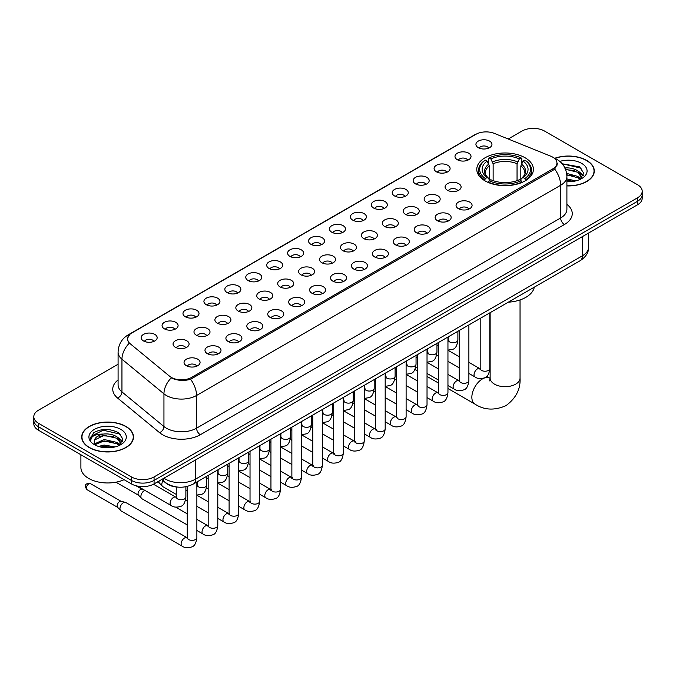 <?xml version="1.0" encoding="UTF-8"?>
<svg xmlns="http://www.w3.org/2000/svg" width="676" height="676" viewBox="0 0 676 676"><rect width="100%" height="100%" fill="white"/><g stroke="black" fill="none" stroke-linecap="round" stroke-linejoin="round"><path stroke-width="1.01" d="M525.108 157.77A28.307 16.342 0 0 0 494.257 154.229A28.307 16.342 0 0 0 476.783 169.33A28.307 16.342 0 0 0 485.072 180.889A28.307 16.342 0 0 0 515.923 184.43A28.307 16.342 0 0 0 533.398 169.33A28.307 16.342 0 0 0 525.108 157.77M457.348 159.739A8.011 4.622 180 0 1 455.759 158.429A8.011 4.622 180 0 1 458.412 152.675A8.011 4.622 180 0 1 468.679 153.19A8.011 4.622 180 0 1 470.268 158.429A8.011 4.622 180 0 1 457.348 159.739M467.707 160.212A4.808 2.772 0 0 0 466.415 158.86A4.808 2.772 0 0 0 461.674 158.159A4.808 2.772 0 0 0 458.328 160.212M436.426 171.814A8.011 4.622 180 0 1 434.837 170.504A8.011 4.622 180 0 1 437.49 164.758A8.011 4.622 180 0 1 447.757 165.274A8.011 4.622 180 0 1 449.346 170.504A8.011 4.622 180 0 1 436.426 171.814M446.777 172.296A4.808 2.772 0 0 0 445.492 170.944A4.808 2.772 0 0 0 440.752 170.242A4.808 2.772 0 0 0 437.397 172.296M415.503 183.897A8.011 4.622 180 0 1 413.915 182.588A8.011 4.622 180 0 1 416.568 176.842A8.011 4.622 180 0 1 426.835 177.357A8.011 4.622 180 0 1 428.423 182.588A8.011 4.622 180 0 1 415.503 183.897M425.855 184.379A4.808 2.772 0 0 0 424.57 183.027A4.808 2.772 0 0 0 419.83 182.317A4.808 2.772 0 0 0 416.475 184.379M394.581 195.972A8.011 4.622 180 0 1 392.984 194.671A8.011 4.622 180 0 1 395.637 188.917A8.011 4.622 180 0 1 405.904 189.432A8.011 4.622 180 0 1 407.501 194.671A8.011 4.622 180 0 1 394.581 195.972M404.932 196.454A4.808 2.772 0 0 0 403.64 195.102A4.808 2.772 0 0 0 398.908 194.401A4.808 2.772 0 0 0 395.553 196.454M373.651 208.056A8.011 4.622 180 0 1 372.062 206.746A8.011 4.622 180 0 1 374.715 201A8.011 4.622 180 0 1 384.982 201.516A8.011 4.622 180 0 1 386.571 206.746A8.011 4.622 180 0 1 373.651 208.056M384.01 208.538A4.808 2.772 0 0 0 382.717 207.186A4.808 2.772 0 0 0 377.985 206.484A4.808 2.772 0 0 0 374.631 208.538M352.728 220.139A8.011 4.622 180 0 1 351.14 218.83A8.011 4.622 180 0 1 353.793 213.084A8.011 4.622 180 0 1 364.06 213.599A8.011 4.622 180 0 1 365.648 218.83A8.011 4.622 180 0 1 352.728 220.139M363.088 220.621A4.808 2.772 0 0 0 361.795 219.269A4.808 2.772 0 0 0 357.055 218.559A4.808 2.772 0 0 0 353.709 220.621M331.806 232.214A8.011 4.622 180 0 1 330.218 230.913A8.011 4.622 180 0 1 332.871 225.159A8.011 4.622 180 0 1 343.138 225.674A8.011 4.622 180 0 1 344.726 230.913A8.011 4.622 180 0 1 331.806 232.214M342.157 232.696A4.808 2.772 0 0 0 340.873 231.344A4.808 2.772 0 0 0 336.133 230.643A4.808 2.772 0 0 0 332.778 232.696M310.884 244.298A8.011 4.622 180 0 1 309.295 242.988A8.011 4.622 180 0 1 311.949 237.242A8.011 4.622 180 0 1 322.215 237.758A8.011 4.622 180 0 1 323.804 242.988A8.011 4.622 180 0 1 310.884 244.298M321.235 244.78A4.808 2.772 0 0 0 319.942 243.428A4.808 2.772 0 0 0 315.21 242.726A4.808 2.772 0 0 0 311.856 244.78M289.962 256.381A8.011 4.622 180 0 1 288.365 255.072A8.011 4.622 180 0 1 291.018 249.317A8.011 4.622 180 0 1 301.285 249.833A8.011 4.622 180 0 1 302.882 255.072A8.011 4.622 180 0 1 289.962 256.381M300.313 256.855A4.808 2.772 0 0 0 299.02 255.503A4.808 2.772 0 0 0 294.288 254.801A4.808 2.772 0 0 0 290.933 256.855M269.031 268.457A8.011 4.622 180 0 1 267.442 267.147A8.011 4.622 180 0 1 270.096 261.401A8.011 4.622 180 0 1 280.363 261.916A8.011 4.622 180 0 1 281.951 267.147A8.011 4.622 180 0 1 269.031 268.457M279.391 268.938A4.808 2.772 0 0 0 278.098 267.586A4.808 2.772 0 0 0 273.366 266.885A4.808 2.772 0 0 0 270.011 268.938M248.109 280.54A8.011 4.622 180 0 1 246.52 279.23A8.011 4.622 180 0 1 249.174 273.484A8.011 4.622 180 0 1 259.44 274A8.011 4.622 180 0 1 261.029 279.23A8.011 4.622 180 0 1 248.109 280.54M258.469 281.022A4.808 2.772 0 0 0 257.176 279.67A4.808 2.772 0 0 0 252.435 278.96A4.808 2.772 0 0 0 249.089 281.022M227.187 292.615A8.011 4.622 180 0 1 225.598 291.314A8.011 4.622 180 0 1 228.251 285.559A8.011 4.622 180 0 1 238.518 286.075A8.011 4.622 180 0 1 240.107 291.314A8.011 4.622 180 0 1 227.187 292.615M237.538 293.097A4.808 2.772 0 0 0 236.254 291.745A4.808 2.772 0 0 0 231.513 291.043A4.808 2.772 0 0 0 228.158 293.097M206.264 304.699A8.011 4.622 180 0 1 204.676 303.389A8.011 4.622 180 0 1 207.329 297.643A8.011 4.622 180 0 1 217.596 298.158A8.011 4.622 180 0 1 219.185 303.389A8.011 4.622 180 0 1 206.264 304.699M216.616 305.18A4.808 2.772 0 0 0 215.323 303.828A4.808 2.772 0 0 0 210.591 303.127A4.808 2.772 0 0 0 207.236 305.18M185.342 316.782A8.011 4.622 180 0 1 183.745 315.472A8.011 4.622 180 0 1 186.399 309.726A8.011 4.622 180 0 1 196.665 310.242A8.011 4.622 180 0 1 198.262 315.472A8.011 4.622 180 0 1 185.342 316.782M195.694 317.264A4.808 2.772 0 0 0 194.401 315.912A4.808 2.772 0 0 0 189.669 315.202A4.808 2.772 0 0 0 186.314 317.264M164.412 328.857A8.011 4.622 180 0 1 162.823 327.556A8.011 4.622 180 0 1 165.476 321.801A8.011 4.622 180 0 1 175.743 322.317A8.011 4.622 180 0 1 177.332 327.556A8.011 4.622 180 0 1 164.412 328.857M174.771 329.339A4.808 2.772 0 0 0 173.478 327.987A4.808 2.772 0 0 0 168.746 327.285A4.808 2.772 0 0 0 165.392 329.339M143.489 340.941A8.011 4.622 180 0 1 141.901 339.631A8.011 4.622 180 0 1 144.554 333.885A8.011 4.622 180 0 1 154.821 334.4A8.011 4.622 180 0 1 156.409 339.631A8.011 4.622 180 0 1 143.489 340.941M153.849 341.422A4.808 2.772 0 0 0 152.556 340.07A4.808 2.772 0 0 0 147.816 339.369A4.808 2.772 0 0 0 144.47 341.422M478.27 147.655A8.011 4.622 180 0 1 476.681 146.346A8.011 4.622 180 0 1 479.335 140.6A8.011 4.622 180 0 1 489.601 141.115A8.011 4.622 180 0 1 491.19 146.346A8.011 4.622 180 0 1 478.27 147.655M488.63 148.137A4.808 2.772 0 0 0 487.337 146.785A4.808 2.772 0 0 0 482.605 146.084A4.808 2.772 0 0 0 479.25 148.137M447.419 190.243A8.011 4.622 180 0 1 445.83 188.934A8.011 4.622 180 0 1 448.484 183.188A8.011 4.622 180 0 1 458.75 183.703A8.011 4.622 180 0 1 460.339 188.934A8.011 4.622 180 0 1 447.419 190.243M457.77 190.725A4.808 2.772 0 0 0 456.477 189.373A4.808 2.772 0 0 0 451.745 188.663A4.808 2.772 0 0 0 448.391 190.725M426.488 202.318A8.011 4.622 180 0 1 424.9 201.017A8.011 4.622 180 0 1 427.553 195.263A8.011 4.622 180 0 1 437.82 195.778A8.011 4.622 180 0 1 439.417 201.017A8.011 4.622 180 0 1 426.488 202.318M436.848 202.8A4.808 2.772 0 0 0 435.555 201.448A4.808 2.772 0 0 0 430.823 200.747A4.808 2.772 0 0 0 427.469 202.8M405.566 214.402A8.011 4.622 180 0 1 403.978 213.092A8.011 4.622 180 0 1 406.631 207.346A8.011 4.622 180 0 1 416.898 207.862A8.011 4.622 180 0 1 418.486 213.092A8.011 4.622 180 0 1 405.566 214.402M415.926 214.883A4.808 2.772 0 0 0 414.633 213.531A4.808 2.772 0 0 0 409.901 212.83A4.808 2.772 0 0 0 406.546 214.883M384.644 226.485A8.011 4.622 180 0 1 383.055 225.176A8.011 4.622 180 0 1 385.709 219.421A8.011 4.622 180 0 1 395.975 219.945A8.011 4.622 180 0 1 397.564 225.176A8.011 4.622 180 0 1 384.644 226.485M394.995 226.959A4.808 2.772 0 0 0 393.711 225.607A4.808 2.772 0 0 0 388.97 224.905A4.808 2.772 0 0 0 385.624 226.959M363.722 238.56A8.011 4.622 180 0 1 362.133 237.251A8.011 4.622 180 0 1 364.786 231.505A8.011 4.622 180 0 1 375.053 232.02A8.011 4.622 180 0 1 376.642 237.251A8.011 4.622 180 0 1 363.722 238.56M374.073 239.042A4.808 2.772 0 0 0 372.789 237.69A4.808 2.772 0 0 0 368.048 236.989A4.808 2.772 0 0 0 364.694 239.042M342.8 250.644A8.011 4.622 180 0 1 341.211 249.334A8.011 4.622 180 0 1 343.864 243.588A8.011 4.622 180 0 1 354.131 244.104A8.011 4.622 180 0 1 355.72 249.334A8.011 4.622 180 0 1 342.8 250.644M353.151 251.126A4.808 2.772 0 0 0 351.858 249.774A4.808 2.772 0 0 0 347.126 249.064A4.808 2.772 0 0 0 343.771 251.126M321.869 262.727A8.011 4.622 180 0 1 320.28 261.418A8.011 4.622 180 0 1 322.934 255.663A8.011 4.622 180 0 1 333.2 256.179A8.011 4.622 180 0 1 334.789 261.418A8.011 4.622 180 0 1 321.869 262.727M332.229 263.201A4.808 2.772 0 0 0 330.936 261.849A4.808 2.772 0 0 0 326.204 261.147A4.808 2.772 0 0 0 322.849 263.201M300.947 274.802A8.011 4.622 180 0 1 299.358 273.493A8.011 4.622 180 0 1 302.011 267.747A8.011 4.622 180 0 1 312.278 268.262A8.011 4.622 180 0 1 313.867 273.493A8.011 4.622 180 0 1 300.947 274.802M311.306 275.284A4.808 2.772 0 0 0 310.014 273.932A4.808 2.772 0 0 0 305.273 273.231A4.808 2.772 0 0 0 301.927 275.284M280.025 286.886A8.011 4.622 180 0 1 278.436 285.576A8.011 4.622 180 0 1 281.089 279.83A8.011 4.622 180 0 1 291.356 280.346A8.011 4.622 180 0 1 292.945 285.576A8.011 4.622 180 0 1 280.025 286.886M290.376 287.368A4.808 2.772 0 0 0 289.091 286.016A4.808 2.772 0 0 0 284.351 285.306A4.808 2.772 0 0 0 281.005 287.368M259.102 298.961A8.011 4.622 180 0 1 257.514 297.66A8.011 4.622 180 0 1 260.167 291.905A8.011 4.622 180 0 1 270.434 292.421A8.011 4.622 180 0 1 272.022 297.66A8.011 4.622 180 0 1 259.102 298.961M269.454 299.443A4.808 2.772 0 0 0 268.169 298.091A4.808 2.772 0 0 0 263.429 297.389A4.808 2.772 0 0 0 260.074 299.443M238.18 311.045A8.011 4.622 180 0 1 236.583 309.735A8.011 4.622 180 0 1 239.245 303.989A8.011 4.622 180 0 1 249.512 304.504A8.011 4.622 180 0 1 251.1 309.735A8.011 4.622 180 0 1 238.18 311.045M248.531 311.526A4.808 2.772 0 0 0 247.239 310.174A4.808 2.772 0 0 0 242.507 309.473A4.808 2.772 0 0 0 239.152 311.526M217.25 323.128A8.011 4.622 180 0 1 215.661 321.818A8.011 4.622 180 0 1 218.314 316.064A8.011 4.622 180 0 1 228.581 316.588A8.011 4.622 180 0 1 230.17 321.818A8.011 4.622 180 0 1 217.25 323.128M227.609 323.601A4.808 2.772 0 0 0 226.316 322.249A4.808 2.772 0 0 0 221.584 321.548A4.808 2.772 0 0 0 218.23 323.601M196.327 335.203A8.011 4.622 180 0 1 194.739 333.893A8.011 4.622 180 0 1 197.392 328.147A8.011 4.622 180 0 1 207.659 328.663A8.011 4.622 180 0 1 209.247 333.893A8.011 4.622 180 0 1 196.327 335.203M206.687 335.685A4.808 2.772 0 0 0 205.394 334.333A4.808 2.772 0 0 0 200.654 333.631A4.808 2.772 0 0 0 197.308 335.685M175.405 347.287A8.011 4.622 180 0 1 173.816 345.977A8.011 4.622 180 0 1 176.47 340.231A8.011 4.622 180 0 1 186.737 340.746A8.011 4.622 180 0 1 188.325 345.977A8.011 4.622 180 0 1 175.405 347.287M185.756 347.768A4.808 2.772 0 0 0 184.472 346.416A4.808 2.772 0 0 0 179.731 345.706A4.808 2.772 0 0 0 176.385 347.768M458.404 208.664A8.011 4.622 180 0 1 456.815 207.363A8.011 4.622 180 0 1 459.469 201.609A8.011 4.622 180 0 1 469.735 202.124A8.011 4.622 180 0 1 471.324 207.363A8.011 4.622 180 0 1 458.404 208.664M468.764 209.146A4.808 2.772 0 0 0 467.471 207.794A4.808 2.772 0 0 0 462.739 207.093A4.808 2.772 0 0 0 459.384 209.146M437.482 220.748A8.011 4.622 180 0 1 435.893 219.438A8.011 4.622 180 0 1 438.547 213.692A8.011 4.622 180 0 1 448.813 214.207A8.011 4.622 180 0 1 450.402 219.438A8.011 4.622 180 0 1 437.482 220.748M447.842 221.229A4.808 2.772 0 0 0 446.549 219.877A4.808 2.772 0 0 0 441.808 219.176A4.808 2.772 0 0 0 438.462 221.229M416.56 232.831A8.011 4.622 180 0 1 414.971 231.522A8.011 4.622 180 0 1 417.624 225.767A8.011 4.622 180 0 1 427.891 226.283A8.011 4.622 180 0 1 429.48 231.522A8.011 4.622 180 0 1 416.56 232.831M426.911 233.305A4.808 2.772 0 0 0 425.626 231.952A4.808 2.772 0 0 0 420.886 231.251A4.808 2.772 0 0 0 417.531 233.305M395.637 244.906A8.011 4.622 180 0 1 394.049 243.597A8.011 4.622 180 0 1 396.702 237.851A8.011 4.622 180 0 1 406.969 238.366A8.011 4.622 180 0 1 408.558 243.597A8.011 4.622 180 0 1 395.637 244.906M405.989 245.388A4.808 2.772 0 0 0 404.696 244.036A4.808 2.772 0 0 0 399.964 243.335A4.808 2.772 0 0 0 396.609 245.388M374.715 256.99A8.011 4.622 180 0 1 373.118 255.68A8.011 4.622 180 0 1 375.772 249.934A8.011 4.622 180 0 1 386.038 250.45A8.011 4.622 180 0 1 387.635 255.68A8.011 4.622 180 0 1 374.715 256.99M385.066 257.471A4.808 2.772 0 0 0 383.774 256.12A4.808 2.772 0 0 0 379.042 255.41A4.808 2.772 0 0 0 375.687 257.471M353.785 269.065A8.011 4.622 180 0 1 352.196 267.764A8.011 4.622 180 0 1 354.849 262.009A8.011 4.622 180 0 1 365.116 262.525A8.011 4.622 180 0 1 366.705 267.764A8.011 4.622 180 0 1 353.785 269.065M364.144 269.547A4.808 2.772 0 0 0 362.851 268.195A4.808 2.772 0 0 0 358.119 267.493A4.808 2.772 0 0 0 354.765 269.547M332.862 281.148A8.011 4.622 180 0 1 331.274 279.839A8.011 4.622 180 0 1 333.927 274.093A8.011 4.622 180 0 1 344.194 274.608A8.011 4.622 180 0 1 345.782 279.839A8.011 4.622 180 0 1 332.862 281.148M343.222 281.63A4.808 2.772 0 0 0 341.929 280.278A4.808 2.772 0 0 0 337.189 279.577A4.808 2.772 0 0 0 333.843 281.63M311.94 293.232A8.011 4.622 180 0 1 310.352 291.922A8.011 4.622 180 0 1 313.005 286.176A8.011 4.622 180 0 1 323.272 286.692A8.011 4.622 180 0 1 324.86 291.922A8.011 4.622 180 0 1 311.94 293.232M322.291 293.714A4.808 2.772 0 0 0 321.007 292.362A4.808 2.772 0 0 0 316.267 291.652A4.808 2.772 0 0 0 312.912 293.714M291.018 305.307A8.011 4.622 180 0 1 289.429 304.006A8.011 4.622 180 0 1 292.083 298.251A8.011 4.622 180 0 1 302.349 298.767A8.011 4.622 180 0 1 303.938 304.006A8.011 4.622 180 0 1 291.018 305.307M301.369 305.789A4.808 2.772 0 0 0 300.076 304.437A4.808 2.772 0 0 0 295.344 303.735A4.808 2.772 0 0 0 291.99 305.789M270.096 317.39A8.011 4.622 180 0 1 268.499 316.081A8.011 4.622 180 0 1 271.152 310.335A8.011 4.622 180 0 1 281.419 310.85A8.011 4.622 180 0 1 283.016 316.081A8.011 4.622 180 0 1 270.096 317.39M280.447 317.872A4.808 2.772 0 0 0 279.154 316.52A4.808 2.772 0 0 0 274.422 315.819A4.808 2.772 0 0 0 271.068 317.872M249.165 329.474A8.011 4.622 180 0 1 247.577 328.164A8.011 4.622 180 0 1 250.23 322.41A8.011 4.622 180 0 1 260.497 322.925A8.011 4.622 180 0 1 262.085 328.164A8.011 4.622 180 0 1 249.165 329.474M259.525 329.947A4.808 2.772 0 0 0 258.232 328.595A4.808 2.772 0 0 0 253.5 327.894A4.808 2.772 0 0 0 250.145 329.947M228.243 341.549A8.011 4.622 180 0 1 226.654 340.239A8.011 4.622 180 0 1 229.308 334.493A8.011 4.622 180 0 1 239.574 335.009A8.011 4.622 180 0 1 241.163 340.239A8.011 4.622 180 0 1 228.243 341.549M238.603 342.031A4.808 2.772 0 0 0 237.31 340.679A4.808 2.772 0 0 0 232.569 339.977A4.808 2.772 0 0 0 229.223 342.031M207.321 353.632A8.011 4.622 180 0 1 205.732 352.323A8.011 4.622 180 0 1 208.385 346.577A8.011 4.622 180 0 1 218.652 347.092A8.011 4.622 180 0 1 220.241 352.323A8.011 4.622 180 0 1 207.321 353.632M217.672 354.114A4.808 2.772 0 0 0 216.388 352.762A4.808 2.772 0 0 0 211.647 352.052A4.808 2.772 0 0 0 208.292 354.114M186.399 365.708A8.011 4.622 180 0 1 184.81 364.406A8.011 4.622 180 0 1 187.463 358.652A8.011 4.622 180 0 1 197.73 359.167A8.011 4.622 180 0 1 199.319 364.406A8.011 4.622 180 0 1 186.399 365.708M196.75 366.189A4.808 2.772 0 0 0 195.457 364.837A4.808 2.772 0 0 0 190.725 364.136A4.808 2.772 0 0 0 187.37 366.189M550.788 156.207A14.424 8.323 180 0 1 552.715 157.145A14.424 8.323 180 0 1 556.939 163.026A14.424 8.323 180 0 1 552.715 168.916L191.646 377.377A14.424 8.323 180 0 1 169.634 376.262L130.13 343.687A14.424 8.323 180 0 1 127.519 338.913A14.424 8.323 180 0 1 131.744 333.023L475.896 134.33A14.424 8.323 180 0 1 494.367 133.4L550.788 156.207M178.067 487.126A16.021 9.253 180 0 1 166.059 483.205L161.615 479.537M566.902 185.917A25.908 14.956 0 0 0 594.297 170.986A25.908 14.956 0 0 0 586.709 160.415A25.908 14.956 0 0 0 554.793 158.26M125.93 426.438A25.908 14.956 0 0 0 97.699 423.201A25.908 14.956 0 0 0 81.703 437.017A25.908 14.956 0 0 0 89.291 447.597A25.908 14.956 0 0 0 117.523 450.833A25.908 14.956 0 0 0 133.518 437.017A25.908 14.956 0 0 0 125.93 426.438M557.506 163.634L554.683 169.068L553.281 170.09L190.59 379.27C184.556 381.002 178.633 380.782 172.802 378.619L171.248 377.867A18.691 12.506 129.5 0 0 163.947 393.829L121.95 359.201A21.362 12.337 180 0 1 118.089 352.128L118.089 384.838A21.362 12.337 0 0 0 121.95 391.911L163.947 426.539A21.362 12.337 0 0 0 166.338 428.187A21.362 12.337 0 0 0 196.555 428.187L560.649 217.976A21.362 12.337 0 0 0 566.902 209.256L566.902 176.546A21.362 12.337 180 0 1 560.649 185.266A18.691 10.791 -120 0 0 554.683 169.068M118.089 364.246L38.49 410.197A16.021 9.253 0 0 0 33.8 416.737L33.8 423.717A16.021 9.253 0 0 0 38.49 430.257L131.406 483.898L131.406 480.408A16.021 9.253 0 0 0 154.069 480.408L637.51 201.296A16.021 9.253 0 0 0 642.2 194.756A16.021 9.253 0 0 1 637.51 201.296L154.069 480.408A16.021 9.253 0 0 1 131.406 480.408L38.49 426.767L131.406 480.408L131.406 476.918A16.021 9.253 0 0 0 154.069 476.918L637.51 197.806A16.021 9.253 0 0 0 642.2 191.266A16.021 9.253 0 0 0 637.51 184.725L544.594 131.085A16.021 9.253 0 0 0 521.931 131.085L508.225 139.002M33.8 420.227A16.021 9.253 0 0 0 38.49 426.767A16.021 9.253 0 0 1 33.8 420.227M566.902 204.363A26.71 15.421 180 0 1 564.426 224.525L200.333 434.727A26.71 15.421 180 0 1 162.561 434.727A26.71 15.421 180 0 1 159.57 432.665L117.573 398.037A5.34 3.574 -50.5 0 0 121.95 391.911L121.95 359.201A18.691 12.506 129.5 0 1 129.201 343.29L127.147 338.913L129.784 334.417M33.8 416.737A16.021 9.253 0 0 0 38.49 423.277L131.406 476.918M131.406 483.898A16.021 9.253 0 0 0 154.069 483.898L637.51 204.786A16.021 9.253 0 0 0 642.2 198.245L642.2 191.266M566.902 185.765A25.637 14.804 0 0 0 594.027 170.986A25.637 14.804 0 0 0 586.523 160.525A25.637 14.804 0 0 0 555.021 158.361M566.902 178.937L575.91 180.872M566.902 180.323L573.611 181.354M566.649 173.402L577.828 176.411L580.583 179.03M566.826 174.78L577.828 177.788L579.864 179.512M564.19 168.028C569.31 167.496 573.856 168.442 577.828 170.867L581.74 177.019L581.647 178.033M565.508 169.287L577.828 172.253L581.698 177.712M566.902 181.751A18.691 10.791 0 0 0 581.605 178.616A18.691 10.791 0 0 0 581.605 163.355A18.691 10.791 0 0 0 559.812 161.395M580.084 179.41L583.684 173.09L579.577 166.871L562.195 163.778M562.66 164.344L563.987 164.175L581.225 168.189M565.626 169.583L574.558 170.606M580.287 173.09L583.253 175.574M566.851 175.101L574.558 176.14M580.287 178.625L580.726 178.912M566.902 180.636L573.409 181.388M578.707 171.501L583.43 175.076M578.707 177.044L581.157 178.523M89.477 447.487A25.637 14.804 0 0 0 117.421 450.689A25.637 14.804 0 0 0 133.248 437.017A25.637 14.804 0 0 0 125.736 426.548A25.637 14.804 0 0 0 97.8 423.345A25.637 14.804 0 0 0 81.973 437.017A25.637 14.804 0 0 0 89.477 447.487M80.9 454.745L80.9 467.547A26.71 15.421 0 0 0 88.725 478.447A26.71 15.421 0 0 0 124.088 479.681M98.493 446.439L104.155 445.053L115.131 446.895M100.707 447.047L104.155 446.439L112.824 447.377M94.893 443.726L104.155 439.518L117.049 442.434L119.804 445.053M95.358 444.487L104.155 440.904L117.049 443.819L119.086 445.535M119.306 445.433L122.905 439.113L118.799 432.902C110.019 428.364 101.637 428.314 93.66 432.741L90.584 438.378L90.88 440.194C91.049 436.13 95.223 434.085 103.411 434.06A13.351 7.706 0 0 0 94.26 441.377A13.351 7.706 0 0 0 94.902 443.752L96.499 445.695M103.411 434.06C108.532 433.519 113.078 434.465 117.049 436.899L120.962 443.05L120.869 444.064M94.26 441.529L94.716 439.89L104.155 435.361L117.049 438.285L120.919 443.743M120.827 429.387A18.691 10.791 0 0 0 94.395 429.387A18.691 10.791 0 0 0 94.395 444.647A18.691 10.791 0 0 0 120.827 444.647A18.691 10.791 0 0 0 120.827 429.387M90.584 438.504L91.167 436.231L103.2 430.198L120.446 434.22M99.076 436.502L103.2 435.741L113.779 436.637M119.508 439.113L122.474 441.597M99.076 442.045L103.2 441.276L113.779 442.172M119.508 444.656L119.939 444.935M101.062 447.123L112.63 447.411M117.928 437.533L122.643 441.107M117.928 443.076L120.379 444.555M484.565 180.585L485.326 178.565A25.426 14.678 0 0 1 485.326 160.102L487.066 161.108A22.967 13.258 0 0 0 487.066 177.551L488.799 178.532L489.356 180.593M489.356 179.757L489.356 165.95L487.066 161.108M488.342 163.296L488.342 158.353L489.103 157.914A25.426 14.678 0 0 1 521.078 157.914L519.329 158.928A22.967 13.258 0 0 0 490.844 158.928L493.134 163.769L493.134 180.653M517.047 180.653L517.047 163.769L519.329 158.928M508.276 302.197A29.381 16.959 0 0 0 534.293 287.182M488.342 182.055A26.491 15.295 0 0 0 521.838 182.055L521.078 180.745A25.426 14.678 0 0 1 489.103 180.745L488.342 182.503M521.838 182.503L521.838 182.055M485.326 160.102L484.565 160.533A26.491 15.295 0 0 0 478.6 170.2A26.491 15.295 0 0 0 484.565 179.875M521.078 157.914L521.838 158.353L521.838 163.296M489.103 180.745L490.844 179.731A22.967 13.258 0 0 0 519.329 179.731L521.078 180.745M487.066 177.551L485.326 178.565M490.844 158.928L489.103 157.914M488.799 164.082A20.542 11.864 0 0 0 488.799 178.532L488.892 178.599C485.976 175.777 484.785 173.859 485.326 172.853A19.765 11.407 0 0 1 489.356 165.95M525.615 179.875A26.491 15.295 0 0 0 531.581 170.2A26.491 15.295 0 0 0 525.615 160.533L524.855 160.102A25.426 14.678 0 0 1 524.855 178.565L525.615 180.585M524.855 178.565L523.106 177.551A22.967 13.258 0 0 0 523.106 161.108L524.855 160.102M523.106 161.108L520.824 165.95L520.824 179.757L521.382 178.532L523.106 177.551M520.824 165.95A19.765 11.407 0 0 1 524.855 172.853C525.387 173.867 524.204 175.785 521.289 178.599L521.382 178.532A20.542 11.864 0 0 0 521.382 164.082M520.824 180.593L520.824 179.757M176.267 494.418L162.806 486.644A4.808 2.772 -60 0 1 162.417 486.34A4.808 2.772 -60 0 1 161.809 484.447A4.808 2.772 -60 0 1 163.043 480.712M159.697 483.306A3.473 2.003 -60 0 1 159.418 483.087A3.473 2.003 -60 0 1 158.978 481.718A3.473 2.003 -60 0 1 159.046 481.025M187.252 524.922L141.884 498.727A4.808 2.772 -60 0 1 141.495 498.415A4.808 2.772 -60 0 1 140.887 496.522A4.808 2.772 -60 0 1 144.284 490.641A4.808 2.772 -60 0 1 144.85 490.37M138.774 495.39A3.473 2.003 -60 0 1 138.495 495.162A3.473 2.003 -60 0 1 138.056 493.801A3.473 2.003 -60 0 1 140.507 489.551A3.473 2.003 -60 0 1 141.909 489.247L143.549 489.618M196.868 481.988L196.868 537.589C196.209 543.166 194.477 546.284 191.68 546.943C187.708 548.168 184.523 547.89 182.106 546.107L120.953 510.811A4.808 2.772 -60 0 1 120.573 510.498A4.808 2.772 -60 0 1 119.965 508.605A4.808 2.772 -60 0 1 123.362 502.716A4.808 2.772 -60 0 1 125.297 502.302A4.808 2.772 -60 0 1 125.761 502.479L187.886 538.172M117.844 507.473A3.473 2.003 -60 0 1 117.565 507.245A3.473 2.003 -60 0 1 117.125 505.885A3.473 2.003 -60 0 1 119.584 501.626A3.473 2.003 -60 0 1 120.987 501.33L125.297 502.302M191.646 377.377L191.646 378.847M552.715 168.916L552.715 170.411M200.333 434.727A5.34 3.084 60 0 1 196.555 428.187L196.555 395.477A21.362 12.337 180 0 1 166.338 395.477A21.362 12.337 180 0 1 163.947 393.829L163.947 426.539A5.34 3.574 -50.5 0 1 159.57 432.665M554.075 157.956A18.691 8.754 112 0 0 553.821 157.863L556.779 159.266C563.167 163.102 566.547 168.865 566.902 176.546M190.59 379.27A18.691 10.791 60 0 1 196.555 395.477L560.649 185.266L560.649 217.976A5.34 3.084 60 0 0 564.426 224.525M130.155 334.113A18.691 10.791 -120 0 0 128.212 334.848C121.824 338.684 118.444 344.447 118.089 352.128M128.212 334.848L474.324 135.023A18.691 10.791 60 0 1 475.743 134.423M117.573 398.037A26.71 15.421 180 0 1 118.089 379.946M154.069 476.918L154.069 483.898M637.51 197.806L637.51 204.786M38.49 423.277L38.49 430.257M163.964 478.185A21.362 12.337 0 0 0 165.4 479.098A21.362 12.337 0 0 0 195.609 479.098L582.366 255.815A21.362 12.337 0 0 0 588.619 247.086C588.779 252.393 585.957 256.931 580.152 260.699L193.395 483.991A10.681 6.168 60 0 0 195.609 479.098L195.609 459.917M582.366 236.625L582.366 255.815A10.681 6.168 60 0 1 580.152 260.699M163.093 478.684A10.681 7.149 129.5 0 0 164.961 482.157L161.716 479.487M520.047 299.933L520.047 378.053A14.956 8.636 180 0 1 515.661 384.162A14.956 8.636 180 0 1 494.511 384.162A14.956 8.636 180 0 1 490.134 378.053L489.728 380.926M520.047 378.053C520.689 389.038 515.982 398.248 505.927 405.676C494.469 410.67 484.143 410.146 474.949 404.096A14.956 8.636 -60 0 1 472.659 392.105A14.956 8.636 -60 0 1 482.427 378.932A14.956 8.636 -60 0 1 489.906 378.188L490.134 378.315M517.047 163.769A19.765 11.407 0 0 0 493.134 163.769M517.605 161.902A20.542 11.864 0 0 0 492.576 161.902M489.804 312.861L489.804 368.462A4.808 2.772 180 0 1 488.173 370.541A4.808 2.772 180 0 1 481.599 370.423A4.808 2.772 180 0 1 480.188 368.462L480.036 369.502L480.467 369.147M489.804 368.462C489.145 374.048 487.413 377.166 484.616 377.816C480.644 379.042 477.45 378.771 475.042 376.988A4.808 2.772 -60 0 1 474.298 373.135A4.808 2.772 -60 0 1 477.442 368.902A4.808 2.772 -60 0 1 477.653 368.783A4.808 2.772 -60 0 1 479.85 368.657L480.822 369.045M468.882 324.945L468.882 380.546A4.808 2.772 180 0 1 467.251 382.624A4.808 2.772 180 0 1 460.677 382.506A4.808 2.772 180 0 1 459.266 380.546L459.114 381.577L459.545 381.222M468.882 380.546C468.223 386.123 466.491 389.241 463.694 389.9C459.722 391.125 456.528 390.846 454.111 389.063A4.808 2.772 -60 0 1 453.376 385.21A4.808 2.772 -60 0 1 456.52 380.977A4.808 2.772 -60 0 1 456.731 380.867A4.808 2.772 -60 0 1 458.92 380.74L459.9 381.129M447.951 337.028L447.951 392.621A4.808 2.772 180 0 1 446.329 394.708A4.808 2.772 180 0 1 439.746 394.581A4.808 2.772 180 0 1 438.344 392.621L438.183 393.66L438.614 393.305M447.951 392.621C447.301 398.206 445.568 401.324 442.772 401.975C438.8 403.209 435.606 402.93 433.189 401.147A4.808 2.772 -60 0 1 432.454 397.294A4.808 2.772 -60 0 1 435.597 393.06A4.808 2.772 -60 0 1 435.809 392.942A4.808 2.772 -60 0 1 437.997 392.824L438.977 393.204M427.029 349.103L427.029 404.704A4.808 2.772 180 0 1 425.407 406.783A4.808 2.772 180 0 1 418.824 406.665A4.808 2.772 180 0 1 417.413 404.704L417.261 405.744L417.692 405.389M427.029 404.704C426.37 410.281 424.646 413.399 421.849 414.058C417.878 415.284 414.684 415.005 412.267 413.23A4.808 2.772 -60 0 1 411.532 409.377A4.808 2.772 -60 0 1 414.667 405.135A4.808 2.772 -60 0 1 414.887 405.025A4.808 2.772 -60 0 1 417.075 404.899L418.047 405.287M406.107 361.187L406.107 416.779A4.808 2.772 180 0 1 404.476 418.866A4.808 2.772 180 0 1 397.902 418.748A4.808 2.772 180 0 1 396.491 416.779L396.339 417.819L396.77 417.464M406.107 416.779C405.448 422.365 403.724 425.483 400.919 426.133C396.947 427.367 393.762 427.088 391.345 425.305A4.808 2.772 -60 0 1 390.61 421.452A4.808 2.772 -60 0 1 393.745 417.219A4.808 2.772 -60 0 1 393.964 417.1A4.808 2.772 -60 0 1 396.153 416.982L397.125 417.362M385.185 373.27L385.185 428.863A4.808 2.772 180 0 1 383.554 430.942A4.808 2.772 180 0 1 376.98 430.823A4.808 2.772 180 0 1 375.569 428.863L375.417 429.902L375.848 429.547M385.185 428.863C384.526 434.448 382.793 437.566 379.996 438.217C376.025 439.442 372.831 439.172 370.423 437.389A4.808 2.772 -60 0 1 369.679 433.536A4.808 2.772 -60 0 1 372.822 429.302A4.808 2.772 -60 0 1 373.034 429.184A4.808 2.772 -60 0 1 375.222 429.057L376.202 429.446M364.263 385.345L364.263 440.946A4.808 2.772 180 0 1 362.632 443.025A4.808 2.772 180 0 1 356.058 442.907A4.808 2.772 180 0 1 354.647 440.946L354.494 441.986L354.917 441.622M364.263 440.946C363.603 446.523 361.871 449.641 359.074 450.3C355.103 451.526 351.909 451.247 349.492 449.464A4.808 2.772 -60 0 1 348.757 445.619A4.808 2.772 -60 0 1 351.9 441.377A4.808 2.772 -60 0 1 352.111 441.267A4.808 2.772 -60 0 1 354.3 441.141L355.28 441.529M343.332 397.429L343.332 453.021A4.808 2.772 180 0 1 341.71 455.109A4.808 2.772 180 0 1 335.127 454.99A4.808 2.772 180 0 1 333.724 453.021L333.564 454.061L333.995 453.706M343.332 453.021C342.673 458.607 340.949 461.725 338.152 462.376C334.181 463.609 330.986 463.33 328.57 461.547A4.808 2.772 -60 0 1 327.835 457.694A4.808 2.772 -60 0 1 330.978 453.461A4.808 2.772 -60 0 1 331.189 453.342A4.808 2.772 -60 0 1 333.378 453.224L334.358 453.604M322.41 409.504L322.41 465.105A4.808 2.772 180 0 1 320.787 467.184A4.808 2.772 180 0 1 314.205 467.065A4.808 2.772 180 0 1 312.794 465.105L312.642 466.144L313.072 465.789M322.41 465.105C321.751 470.69 320.027 473.808 317.23 474.459C313.258 475.684 310.064 475.414 307.648 473.631A4.808 2.772 -60 0 1 306.912 469.778A4.808 2.772 -60 0 1 310.047 465.544A4.808 2.772 -60 0 1 310.267 465.426A4.808 2.772 -60 0 1 312.456 465.299L313.427 465.688M301.488 421.587L301.488 477.188A4.808 2.772 180 0 1 299.857 479.267A4.808 2.772 180 0 1 293.283 479.149A4.808 2.772 180 0 1 291.871 477.188L291.719 478.219L292.15 477.864M301.488 477.188C300.828 482.765 299.096 485.883 296.299 486.543C292.328 487.768 289.142 487.489 286.725 485.706A4.808 2.772 -60 0 1 285.99 481.853A4.808 2.772 -60 0 1 289.125 477.619A4.808 2.772 -60 0 1 289.336 477.501A4.808 2.772 -60 0 1 291.533 477.383L292.505 477.771M280.565 433.671L280.565 489.263A4.808 2.772 180 0 1 278.935 491.351A4.808 2.772 180 0 1 272.36 491.224A4.808 2.772 180 0 1 270.949 489.263L270.797 490.303L271.228 489.948M280.565 489.263C279.906 494.849 278.174 497.967 275.377 498.618C271.406 499.851 268.211 499.572 265.803 497.789A4.808 2.772 -60 0 1 265.06 493.936A4.808 2.772 -60 0 1 268.203 489.703A4.808 2.772 -60 0 1 268.414 489.585A4.808 2.772 -60 0 1 270.603 489.466L271.583 489.847M259.643 445.746L259.643 501.347A4.808 2.772 180 0 1 258.012 503.426A4.808 2.772 180 0 1 251.43 503.307A4.808 2.772 180 0 1 250.027 501.347L249.875 502.386L250.297 502.031M259.643 501.347C258.984 506.924 257.252 510.042 254.455 510.701C250.483 511.926 247.289 511.647 244.873 509.873A4.808 2.772 -60 0 1 244.137 506.02A4.808 2.772 -60 0 1 247.281 501.778A4.808 2.772 -60 0 1 247.492 501.668A4.808 2.772 -60 0 1 249.681 501.541L250.661 501.93M238.713 457.829L238.713 513.422A4.808 2.772 180 0 1 237.09 515.509A4.808 2.772 180 0 1 230.508 515.391A4.808 2.772 180 0 1 229.105 513.422L228.944 514.461L229.375 514.106M238.713 513.422C238.053 519.007 236.33 522.125 233.533 522.776C229.561 524.01 226.367 523.731 223.95 521.948A4.808 2.772 -60 0 1 223.215 518.095A4.808 2.772 -60 0 1 226.359 513.861A4.808 2.772 -60 0 1 226.57 513.743A4.808 2.772 -60 0 1 228.758 513.625L229.739 514.005M217.79 469.913L217.79 525.505A4.808 2.772 180 0 1 216.168 527.584A4.808 2.772 180 0 1 209.585 527.466A4.808 2.772 180 0 1 208.174 525.505L208.022 526.545L208.453 526.19M217.79 525.505C217.131 531.091 215.407 534.209 212.602 534.86C208.639 536.085 205.445 535.814 203.028 534.032A4.808 2.772 -60 0 1 202.293 530.178A4.808 2.772 -60 0 1 205.428 525.945A4.808 2.772 -60 0 1 205.648 525.827A4.808 2.772 -60 0 1 207.836 525.7L208.808 526.089M88.843 483.881A3.473 2.003 -60 0 1 90.576 483.703L87.103 483.703A3.473 2.003 60 0 1 88.843 483.881A3.473 2.003 -60 0 0 86.57 486.94A3.473 2.003 -60 0 0 87.103 489.72L117.692 507.38M196.868 537.589A4.808 2.772 180 0 1 195.237 539.668A4.808 2.772 180 0 1 188.663 539.549A4.808 2.772 180 0 1 187.252 537.589L187.1 538.628L187.531 538.265M182.106 546.107A4.808 2.772 -60 0 1 181.371 542.262A4.808 2.772 -60 0 1 184.506 538.02A4.808 2.772 -60 0 1 184.717 537.91A4.808 2.772 -60 0 1 186.914 537.783M457.889 331.291L457.889 339.96A4.808 2.772 180 0 1 456.258 342.039A4.808 2.772 180 0 1 449.684 341.921A4.808 2.772 180 0 1 448.272 339.96L448.272 336.842M436.966 343.374L436.966 352.044A4.808 2.772 180 0 1 435.336 354.123A4.808 2.772 180 0 1 428.761 354.004A4.808 2.772 180 0 1 427.35 352.044L427.35 348.926M416.044 355.449L416.044 364.119A4.808 2.772 180 0 1 414.413 366.206A4.808 2.772 180 0 1 407.831 366.088A4.808 2.772 180 0 1 406.428 364.119L406.428 361.001M395.114 367.533L395.114 376.202A4.808 2.772 180 0 1 393.491 378.281A4.808 2.772 180 0 1 386.909 378.163A4.808 2.772 180 0 1 385.506 376.202L385.506 373.084M374.191 379.608L374.191 388.286A4.808 2.772 180 0 1 372.569 390.365A4.808 2.772 180 0 1 365.986 390.246A4.808 2.772 180 0 1 364.575 388.286L364.575 385.159M353.269 391.691L353.269 400.361A4.808 2.772 180 0 1 351.638 402.448A4.808 2.772 180 0 1 345.064 402.321A4.808 2.772 180 0 1 343.653 400.361L343.653 397.243M332.347 403.775L332.347 412.445A4.808 2.772 180 0 1 330.716 414.523A4.808 2.772 180 0 1 324.142 414.405A4.808 2.772 180 0 1 322.731 412.445L322.731 409.326M311.425 415.85L311.425 424.52A4.808 2.772 180 0 1 309.794 426.607A4.808 2.772 180 0 1 303.211 426.488A4.808 2.772 180 0 1 301.809 424.52L301.809 421.401M290.494 427.933L290.494 436.603A4.808 2.772 180 0 1 288.872 438.682A4.808 2.772 180 0 1 282.289 438.563A4.808 2.772 180 0 1 280.886 436.603L280.886 433.485M269.572 440.017L269.572 448.687A4.808 2.772 180 0 1 267.95 450.765A4.808 2.772 180 0 1 261.367 450.647A4.808 2.772 180 0 1 259.956 448.687L259.956 445.568M248.65 452.092L248.65 460.762A4.808 2.772 180 0 1 247.019 462.849A4.808 2.772 180 0 1 240.445 462.73A4.808 2.772 180 0 1 239.034 460.762L239.034 457.644M227.727 464.175L227.727 472.845A4.808 2.772 180 0 1 226.097 474.924A4.808 2.772 180 0 1 219.523 474.805A4.808 2.772 180 0 1 218.111 472.845L218.111 469.727M206.805 476.25L206.805 484.929A4.808 2.772 180 0 1 205.174 487.007A4.808 2.772 180 0 1 198.592 486.889A4.808 2.772 180 0 1 197.189 484.929L197.189 481.802M185.875 486.728L185.875 497.004A4.808 2.772 180 0 1 184.252 499.091A4.808 2.772 180 0 1 177.67 498.964A4.808 2.772 180 0 1 176.267 497.004L176.267 486.999M137.439 486.086L171.112 505.53A4.808 2.772 -60 0 1 170.377 501.677A4.808 2.772 -60 0 1 173.521 497.443A4.808 2.772 -60 0 1 173.732 497.325A4.808 2.772 -60 0 1 175.921 497.206L153.452 484.236M127.519 338.913L127.519 340.772M556.939 163.026L556.939 166.093M474.324 135.023L477.755 133.425M193.395 483.991C184.801 488.309 176.208 488.309 167.606 483.991L164.961 482.157M588.619 247.086L588.619 233.009M594.027 173.132L594.027 170.986M581.74 177.932L581.74 177.019M133.248 439.155L133.248 437.017M120.962 443.963L120.962 443.05M81.973 439.155L81.973 437.017M474.949 404.096L447.951 388.506M438.344 382.954L427.029 376.431M417.413 370.879L414.895 369.417M478.6 175.092L478.6 170.2M531.581 175.092L531.581 170.2M489.906 378.188L486.737 376.363M490.134 312.675L490.134 378.053M475.042 376.988L468.882 373.431M459.266 367.879L447.951 361.347M438.344 355.796L436.679 354.841M480.188 318.413L480.188 368.462M479.85 368.657L468.882 362.328M459.266 356.776L447.951 350.244M454.111 389.063L447.951 385.514M438.344 379.963L427.029 373.431M417.413 367.879L415.757 366.916M459.266 330.496L459.266 380.546M458.92 380.74L447.951 374.411M438.344 368.859L427.029 362.328M433.189 401.147L427.029 397.589M417.413 392.038L406.107 385.514M396.491 379.963L394.826 378.999M438.344 342.58L438.344 392.621M437.997 392.824L427.029 386.486M417.413 380.934L406.107 374.411M412.267 413.23L406.107 409.673M396.491 404.121L385.185 397.589M375.569 392.038L373.904 391.083M417.413 354.655L417.413 404.704M417.075 404.899L406.107 398.57M396.491 393.018L385.185 386.486M391.345 425.305L385.185 421.748M375.569 416.196L364.263 409.673M354.647 404.121L352.982 403.158M396.491 366.738L396.491 416.779M396.153 416.982L385.185 410.653M375.569 405.101L364.263 398.57M370.423 437.389L364.263 433.831M354.647 428.28L343.332 421.748M333.724 416.196L332.06 415.241M375.569 378.813L375.569 428.863M375.222 429.057L364.263 422.728M354.647 417.176L343.332 410.653M349.492 449.464L343.332 445.915M333.724 440.363L322.41 433.831M312.794 428.28L311.137 427.316M354.647 390.897L354.647 440.946M354.3 441.141L343.332 434.812M333.724 429.26L322.41 422.728M328.57 461.547L322.41 457.99M312.794 452.438L301.488 445.915M291.871 440.363L290.207 439.4M333.724 402.98L333.724 453.021M333.378 453.224L322.41 446.887M312.794 441.343L301.488 434.812M307.648 473.631L301.488 470.073M291.871 464.522L280.565 457.99M270.949 452.438L269.285 451.483M312.794 415.056L312.794 465.105M312.456 465.299L301.488 458.97M291.871 453.419L280.565 446.887M286.725 485.706L280.565 482.157M270.949 476.605L259.643 470.073M250.027 464.522L248.362 463.559M291.871 427.139L291.871 477.188M291.533 477.383L280.565 471.054M270.949 465.502L259.643 458.97M265.803 497.789L259.643 494.232M250.027 488.68L238.713 482.157M229.105 476.605L227.44 475.642M270.949 439.223L270.949 489.263M270.603 489.466L259.643 483.129M250.027 477.577L238.713 471.054M244.873 509.873L238.713 506.316M229.105 500.764L217.79 494.232M208.174 488.68L206.518 487.726M250.027 451.298L250.027 501.347M249.681 501.541L238.713 495.212M229.105 489.661L217.79 483.129M223.95 521.948L217.79 518.391M208.174 512.839L196.868 506.316M187.252 500.764L185.587 499.801M157.39 481.98L159.536 483.222M229.105 463.381L229.105 513.422M228.758 513.625L217.79 507.296M208.174 501.744L196.868 495.212M159.418 483.087L162.417 486.34M203.028 534.032L196.868 530.474M115.926 482.199L138.614 495.297M208.174 475.456L208.174 525.505M207.836 525.7L196.868 519.371M187.252 513.819L175.65 507.127M138.495 495.162L141.495 498.415M135.935 485.731L142.087 489.289M187.252 486.424L187.252 537.589M117.565 507.245L120.573 510.498M90.576 483.703L121.165 501.364M87.103 489.72C84.661 486.695 84.661 484.692 87.103 483.703M448.906 340.543L447.935 340.163M447.951 350.109L452.7 349.315C455.497 348.664 457.23 345.546 457.889 339.96M438.344 345.723L436.966 344.929M448.551 340.645L448.12 341L448.272 339.96M427.984 352.627L427.004 352.238M427.029 362.192L431.778 361.398C434.575 360.739 436.307 357.621 436.966 352.044M417.413 357.807L416.044 357.012M427.629 352.728L427.198 353.083L427.35 352.044M407.062 364.702L406.082 364.322M406.107 374.276L410.856 373.473C413.653 372.822 415.385 369.704 416.044 364.119M396.491 369.882L395.114 369.088M406.699 364.803L406.276 365.158L406.428 364.119M386.14 376.785L385.159 376.397M385.185 386.351L389.934 385.557C392.731 384.906 394.454 381.788 395.114 376.202M375.569 381.965L374.191 381.171M385.776 376.887L385.345 377.242L385.506 376.202M365.209 388.869L364.237 388.48M364.263 398.434L369.003 397.64C371.808 396.981 373.532 393.863 374.191 388.286M354.647 394.049L353.269 393.255M364.854 388.962L364.423 389.317L364.575 388.286M344.287 400.944L343.315 400.564M343.332 410.518L348.081 409.715C350.878 409.065 352.61 405.946 353.269 400.361M333.724 406.124L332.347 405.33M343.932 401.045L343.501 401.4L343.653 400.361M323.365 413.028L322.384 412.639M322.41 422.593L327.159 421.799C329.956 421.14 331.688 418.022 332.347 412.445M312.794 418.207L311.425 417.413M323.01 413.129L322.579 413.484L322.731 412.445M302.442 425.111L301.462 424.722M301.488 434.676L306.236 433.874C309.033 433.223 310.766 430.105 311.425 424.52M291.871 430.282L290.494 429.488M302.079 425.204L301.657 425.559L301.809 424.52M281.52 437.186L280.54 436.806M280.565 446.752L285.314 445.957C288.111 445.307 289.835 442.188 290.494 436.603M270.949 442.366L269.572 441.572M281.157 437.287L280.726 437.642L280.886 436.603M260.59 449.27L259.618 448.881M259.643 458.835L264.384 458.041C267.189 457.382 268.913 454.264 269.572 448.687M250.027 454.449L248.65 453.655M260.235 449.371L259.804 449.726L259.956 448.687M239.667 461.345L238.696 460.964M238.713 470.918L243.461 470.116C246.258 469.465 247.991 466.347 248.65 460.762M229.105 466.524L227.727 465.73M239.312 461.446L238.881 461.801L239.034 460.762M218.745 473.428L217.765 473.039M217.79 482.994L222.539 482.199C225.336 481.549 227.068 478.431 227.727 472.845M208.174 478.608L206.805 477.814M218.39 473.53L217.959 473.884L218.111 472.845M197.823 485.512L196.843 485.123M196.868 495.077L201.617 494.283C204.414 493.624 206.146 490.506 206.805 484.929M187.252 490.692L185.875 489.897M197.46 485.605L197.037 485.959L197.189 484.929M176.892 497.587L175.921 497.206M171.112 505.53C173.478 507.304 176.673 507.583 180.695 506.358C183.492 505.707 185.216 502.589 185.875 497.004M176.537 497.688L176.106 498.043L176.267 497.004"/></g></svg>
